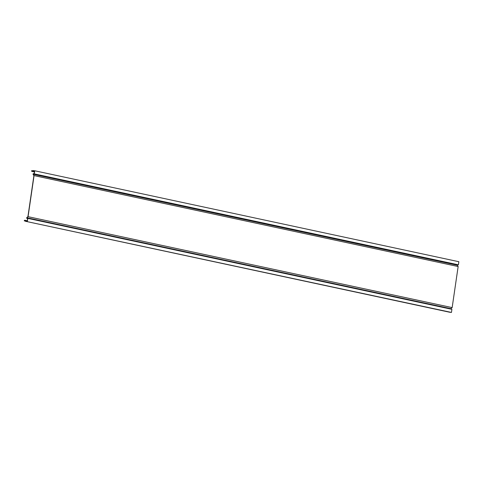 <?xml version="1.0" encoding="UTF-8"?>
<svg xmlns="http://www.w3.org/2000/svg" width="483" height="483" viewBox="0 0 483 483"><rect width="100%" height="100%" fill="white"/><g stroke="black" fill="none" stroke-linecap="round" stroke-linejoin="round"><path stroke-width="0.72" d="M458.397 264.823L34.305 173.886L34.764 170.777L458.85 261.714L458.397 264.823L457.522 264.817L457.329 265.233L458.144 266.538L452.154 307.611L450.989 308.691L451.056 309.138L451.907 309.325L451.448 312.435L25.527 221.286A0.737 0.61 -77.9 0 1 25.025 220.695L24.235 220.828L24.5 220.369A0.513 0.423 102.1 0 1 25.17 220.665A0.555 0.459 -77.9 0 0 25.551 221.111L27.241 221.305L27.646 218.533L26.927 218.376A0.435 0.362 102.1 0 1 26.813 217.616L27.929 216.583L33.901 175.661L33.116 174.405A0.435 0.362 102.1 0 1 33.448 173.699L34.184 173.705L34.589 170.934L32.898 170.74A0.555 0.459 -77.9 0 0 32.403 171.091A0.513 0.423 102.1 0 1 31.667 171.224L31.546 170.716L32.337 170.885M451.448 312.435L449.619 312.223A0.737 0.61 102.1 0 1 449.522 312.205M458.144 266.538L34.058 175.601L33.236 174.297L33.43 173.88L34.305 173.886M452.154 307.611L28.068 216.674L34.058 175.601M34.764 170.777L32.929 170.565A0.737 0.61 -77.9 0 0 32.27 171.024L31.95 171.224L31.546 170.716M451.907 309.325L27.815 218.388L26.97 218.201L26.897 217.748L28.068 216.674M27.362 221.498L27.815 218.388M24.235 220.828L25.128 221.021M33.236 174.297L457.329 265.233M32.898 170.74L34.565 171.097M33.43 173.88L457.522 264.817M26.897 217.748L450.989 308.691M26.97 218.201L451.056 309.138M25.527 221.286L449.619 312.223M25.17 220.665L27.265 221.111M32.403 171.091L34.498 171.537M24.585 220.502L24.995 220.592M31.793 171.109L32.144 171.187M24.856 220.26L27.314 220.785M31.914 171.399L34.438 171.942M25.478 221.28L449.57 312.217"/></g></svg>
